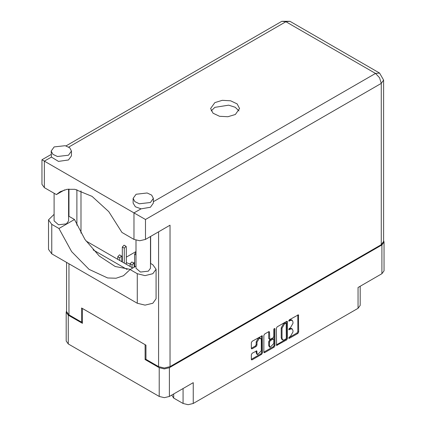 <?xml version="1.0" encoding="UTF-8"?>
<svg xmlns="http://www.w3.org/2000/svg" width="426" height="426" viewBox="0 0 426 426"><rect width="100%" height="100%" fill="white"/><g stroke="black" fill="none" stroke-linecap="round" stroke-linejoin="round"><path stroke-width="0.64" d="M260.685 338.361L259.865 337.887L258.342 338.036L256.191 341.764L257.011 342.238L259.162 338.51L260.685 338.361L261.314 339.751L261.314 350.758L257.639 354.634L257.011 353.239L256.777 350.886L252.144 353.287L251.34 354.677L251.34 359.368L251.58 359.89L252.144 359.832L261.639 354.352L262.443 352.962L262.203 335.725L252.144 341.258L251.34 342.653L251.34 348.319L251.58 348.841L252.144 348.782L256.207 346.439L257.011 345.044L257.011 342.238M274.381 328.425L274.946 328.75L274.381 328.425L273.822 329.399L273.822 336.455L273.018 337.85L269.754 339.458L269.52 332.158L269.28 331.641L268.715 331.694L269.52 332.158M130.1 264.035L126.33 262.634M134.605 262.043L133.833 263.124M134.115 265.824L134.605 266.41M173.723 393.933L173.723 398.092L183.068 403.486L183.068 388.539M276.352 328.212L276.591 345.449L286.645 339.916L287.449 338.521L287.449 321.806L287.215 321.284L286.645 321.342L277.156 326.822L276.352 328.212M290.425 336.433L289.323 337.072L288.924 338.409L289.323 338.372L297.865 333.436L298.669 332.046L298.434 314.809L289.323 319.798L288.924 321.135L290.425 320.458L292.247 320.277L293.003 321.944L293.003 323.339L290.425 327.796L289.323 328.435L288.924 329.772L290.425 329.096L292.247 328.915L293.003 330.581L293.003 331.976L290.425 336.433M274.142 347.137L264.652 352.611L264.083 352.669L263.848 352.132L273.322 346.663L274.142 347.137L274.946 345.742L274.946 328.75M264.652 352.611L263.848 352.148L263.848 335.432L264.652 334.043L268.715 331.694M145.953 359.022L145.09 359.517L159.223 367.675L164.303 368.889L169.383 367.675L169.383 396.436L193.228 382.67L193.228 403.486L358.074 308.312L358.074 287.497L381.914 273.732L381.914 244.971L384.018 242.043L383.634 240.701M169.383 367.675L381.914 244.971M360.178 286.283L360.178 305.378L358.074 308.312M193.228 403.486L188.148 404.7L183.068 403.486M171.71 395.094L173.723 398.092M66.562 310.9L66.179 312.237L68.282 315.171L82.415 323.329L82.415 308.477L145.09 344.666L145.09 359.517M169.383 396.436L164.303 397.65L159.223 396.436L68.282 343.931L66.179 340.997L66.179 312.237M136.006 251.564L126.33 257.155M122.315 259.471L121.825 259.753M292.247 328.915L291.427 328.441L289.605 328.622L290.425 329.096M288.817 329.08L289.605 328.622M292.247 320.277L291.427 319.804L289.605 319.985L290.425 320.458M288.817 320.443L289.605 319.985M288.817 337.712L297.044 332.962L297.849 331.572L297.849 314.873L298.669 315.331M276.352 344.911L285.83 339.442L286.634 338.047L286.634 321.348L287.449 321.806M285.761 339.123L286.325 338.148L286.16 323.11L284.595 323.824L282.023 328.281L282.023 338.313L282.779 339.98L284.595 339.799L285.761 339.123M286.16 323.11L284.941 322.679L285.761 323.153M282.779 339.98L281.959 339.506L281.203 337.839L281.203 327.812L283.775 323.35L284.941 322.679M268.7 331.705L268.7 338.468L269.754 339.458M274.126 328.643L274.126 345.268L274.946 345.742M269.52 345.976L270.148 347.366L273.822 343.489L273.822 339.613L273.583 339.091L273.018 339.149L270.324 340.704L269.52 342.094L269.52 345.976L268.7 345.502L269.328 346.892L270.148 347.366M273.583 339.091L272.198 338.675L273.018 339.149M268.7 345.502L268.7 341.625L269.504 340.23L272.198 338.675M273.322 346.663L274.126 345.268M257.639 354.634L256.825 354.16L256.191 352.765L256.191 350.949M252.144 348.782L251.34 348.303L255.387 345.965L256.191 344.57L256.191 341.764M252.144 359.832L251.34 359.352L260.818 353.884L261.623 352.488L261.623 335.789M384.018 242.043L384.018 270.803L381.914 273.732M136.006 266.149L130.068 269.578L137.268 273.732L145.053 275.595L152.833 273.732L156.06 269.237L152.833 264.743L150.49 263.39M137.268 273.732L137.268 303.248L145.053 305.112L152.833 303.248L156.06 298.754L156.06 269.237M54.15 146.938L51.179 151.076L52.888 154.329L57.435 156.48L68.485 155.213L71.456 151.076L69.747 147.822L65.194 145.665L54.15 146.938M51.179 151.076L51.418 157.072L58.479 161.422L68.485 159.942L71.456 155.804L71.456 151.076M136.08 194.24L133.109 198.378L134.818 201.631L139.366 203.788L150.415 202.515L153.387 198.378L151.677 195.124L147.13 192.967L136.08 194.24M133.109 198.378L133.109 203.106L135.34 206.77L141.054 208.82L150.415 207.249L153.387 203.106L153.387 198.378M235.338 114.461L239.582 108.55L237.138 103.901L230.642 100.824L222.271 100.35L214.858 102.634L210.614 108.55L213.053 113.194L219.555 116.277L227.926 116.751L235.338 114.461M211.205 110.914L214.858 107.368L228.671 105.174L235.147 107.256L238.991 110.914M150.49 236.483L150.49 268.199L148.37 271.154L140.479 272.06L136.006 268.199L136.006 240.237M68.559 189.117L68.559 220.897L66.435 223.852L58.543 224.758L54.075 220.897L54.075 193.25M141.054 208.82L133.988 212.899L145.458 219.523L145.458 239.391L139.723 240.759L133.988 239.391L133.988 212.899L41.982 159.777L51.179 154.468M51.418 157.072L44.357 161.15L44.357 187.642L56.402 194.591L64.592 189.863M44.357 187.642L41.982 184.33L41.982 159.777M82.415 321.673L81.552 322.173L68.937 314.889L66.562 311.576L66.562 262.427M381.259 244.689L381.259 83.384L383.634 80.072L383.634 241.377L381.259 244.689L170.038 366.637L164.303 368.005L158.568 366.637L145.953 359.352L145.953 345.161L81.552 307.982L81.552 322.173M150.623 236.409L150.623 263.465M127.049 269.44L93.081 249.828M76.882 225.173L76.882 189.676M145.458 239.391L170.038 225.2L170.038 366.637M80.983 233.107L80.983 190.821M132.774 268.018L86.041 241.036M56.402 194.591L60.204 191.727L67.02 189.314L74.848 189.309L92.08 196.391L108.784 211.685L121.948 232.436L133.988 239.391M130.383 269.397L115.228 266.495L99.279 255.999L84.976 239.503L74.497 219.512L68.559 216.088M137.268 303.248L51.732 253.864L48.505 249.37L48.505 219.853L54.075 214.331M74.497 219.512L58.926 228.501L51.732 224.348L48.505 219.853M58.926 228.501L71.621 251.612L89.061 269.323L107.624 277.965L116.112 278.242L123.465 275.75L130.068 269.578M134.605 266.958L134.605 254.125L136.006 252.219M130.1 266.468L130.1 263.822L131.847 261.979L133.812 263.114L134.115 263.774L134.115 267.24M132.065 267.608L132.065 264.956L133.812 263.114M122.315 261.979L122.315 247.032L124.062 245.184L126.027 246.319L126.33 246.984L126.33 264.296M124.28 263.114L124.28 248.166L126.027 246.319M117.81 259.375L117.81 256.729L119.557 254.881L121.522 256.015L121.825 256.681L121.825 261.692M119.775 260.51L119.775 257.863L121.522 256.015M68.282 315.171L68.282 343.931M159.223 396.436L159.223 367.675M288.759 329.41L289.323 329.735M288.759 320.773L289.323 321.097M297.849 331.572L298.669 332.046M297.044 332.962L297.865 333.436M288.759 338.047L289.323 338.372M286.634 338.047L287.449 338.521M285.83 339.442L286.645 339.916M276.352 344.927L277.156 345.395M283.775 323.35L284.595 323.824M281.203 327.812L282.023 328.281M281.203 337.839L282.023 338.313M268.7 338.468L269.52 338.942M269.504 340.23L270.324 340.704M268.7 341.625L269.52 342.094M256.207 350.939L257.011 351.407M256.191 352.765L257.011 353.239M256.191 344.57L257.011 345.044M255.387 345.965L256.207 346.439M261.639 335.784L262.443 336.247M261.623 352.488L262.443 352.962M260.818 353.884L261.639 354.352M153.387 201.7L375.524 73.453L285.889 21.699L68.73 147.082M158.568 366.637L158.568 231.819M68.937 189.085L68.937 216.307M68.937 263.8L68.937 314.889M383.634 80.072L379.582 73.048L375.524 73.453L379.582 77.734L381.259 83.384L145.458 219.523M281.836 21.3L285.889 21.699L289.946 21.3L281.836 21.3L66.03 145.894M51.732 224.348L51.732 253.864M134.605 254.125L136.006 254.934M130.1 263.822L132.065 264.956M122.315 247.032L124.28 248.166M117.81 256.729L119.775 257.863M379.582 73.048L289.946 21.3"/></g></svg>
